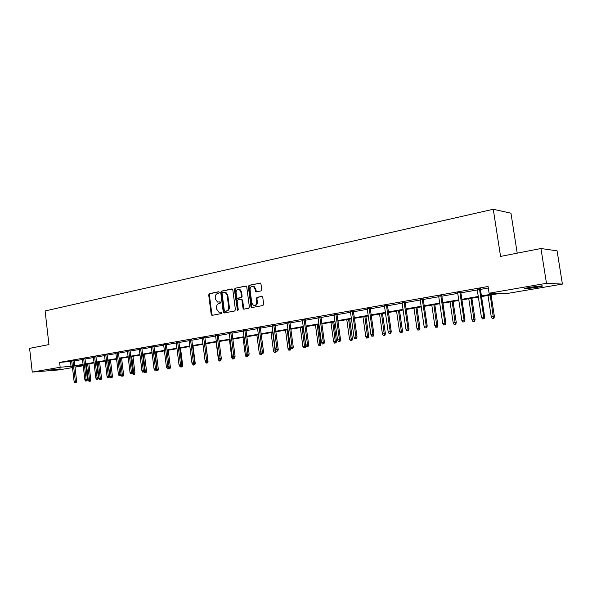 <?xml version="1.0" encoding="UTF-8"?>
<svg xmlns="http://www.w3.org/2000/svg" width="592" height="592" viewBox="0 0 592 592"><rect width="100%" height="100%" fill="white"/><g stroke="black" fill="none" stroke-linecap="round" stroke-linejoin="round"><path stroke-width="0.89" d="M219.255 292.381L218.552 291.745L209.42 293.676L208.702 294.934L211.203 314.411L212.195 315.329L221.371 313.56L221.882 312.68L221.415 312.043L218.892 312.206L216.761 309.32L216.546 307.685C216.443 305.539 217.212 304.199 218.87 303.644L220.061 303.407L220.572 302.519L220.12 301.898L217.493 302.046L215.458 299.204L215.244 297.576C215.14 295.438 215.91 294.083 217.56 293.521L218.751 293.269L219.255 292.381M536.426 287.423L525.259 288.785C523.594 288.689 525.393 288.163 530.669 287.209L541.917 285.832C543.582 285.936 541.754 286.469 536.426 287.423M60.243 368.912L49.691 370.074L60.243 368.912M260.961 290.953L261.731 289.636L260.976 283.96L260.421 283.094L249.091 285.307L248.329 286.609L250.978 306.693L251.63 307.603L262.9 305.539L263.677 304.229L262.759 297.354L261.686 296.414L257.024 297.347L256.255 298.649L256.699 302.046C256.647 304.599 255.589 305.724 253.517 305.428L251.8 303.008L250.053 289.777C250.142 287.12 251.26 286.003 253.398 286.439L254.945 288.763L255.825 291.849L260.961 290.953M72.498 367.588L58.756 369.926L32.257 372.087L29.6 348.355L48.936 344.581L45.11 310.948L493.262 209.272L500.558 256.417L540.962 248.522L546.475 283.309L562.4 284.086L506.915 293.543L499.877 293.417L481.525 296.562M32.257 372.087L60.169 367.262L72.335 366.189M481.429 295.941L496.51 293.351L489.096 293.218L488.067 286.491L59.614 362.385L60.169 367.262M489.096 293.218L546.475 283.309M232.819 289.873L231.79 288.955L221.438 291.138L220.712 292.411L223.258 312.073L223.924 312.983L234.661 310.992L235.409 309.72L232.819 289.873M235.113 288.252L245.695 286.025L246.746 286.942L249.387 307.004L248.625 308.299L243.667 309.15L243.016 308.24L241.95 300.137L240.907 299.212L237.91 299.811L237.163 301.099L238.258 309.505L237.473 310.386L234.373 289.547L235.113 288.252L246.168 286.077M517.208 253.161L510.963 213.194L493.262 209.272M59.614 362.385L71.78 361.372M74.289 360.928L82.495 359.485M85.026 359.041L93.418 357.561M95.971 357.109L104.562 355.6M107.13 355.148L115.921 353.594M118.504 353.143L127.509 351.559M130.114 351.1L139.327 349.472M141.954 349.014L151.397 347.349M154.046 346.882L163.71 345.18M166.374 344.714L176.275 342.968M178.969 342.494L189.114 340.703M191.823 340.23L202.22 338.395M204.958 337.914L215.614 336.041M218.367 335.553L229.296 333.629M232.071 333.141L243.275 331.165M246.08 330.669L257.572 328.649M260.399 328.153L272.187 326.074M275.043 325.57L287.142 323.439M290.013 322.936L302.431 320.746M305.331 320.235L318.082 317.993M321.005 317.475L334.103 315.166M337.055 314.648L350.508 312.28M353.476 311.755L367.299 309.32M370.303 308.795L384.511 306.293M387.538 305.761L402.146 303.185M405.194 302.645L420.216 300.003M423.302 299.456L438.753 296.74M441.861 296.192L457.764 293.388M460.902 292.833L477.27 289.954M480.43 289.399L488.296 288.008M74.244 360.543L71.736 360.979M84.982 358.648L82.451 359.092M95.919 356.717L93.373 357.161M107.078 354.749L104.51 355.2M118.459 352.743L115.869 353.195M130.07 350.693L127.458 351.152M141.91 348.607L139.283 349.065M153.994 346.468L151.345 346.942M166.322 344.292L163.658 344.766M178.917 342.072L176.224 342.546M191.771 339.801L189.055 340.282M204.899 337.484L202.168 337.965M218.315 335.116L215.555 335.605M232.02 332.704L229.237 333.192M246.02 330.232L243.223 330.721M260.339 327.702L257.513 328.197M274.977 325.119L272.128 325.622M289.954 322.477L287.076 322.98M305.272 319.776L302.371 320.287M320.945 317.009L318.022 317.519M336.989 314.174L334.036 314.692M353.409 311.274L350.434 311.799M370.237 308.306L367.232 308.839M387.464 305.265L384.437 305.798M405.128 302.149L402.072 302.69M423.228 298.953L420.142 299.5M441.787 295.682L438.679 296.229M460.82 292.322L457.683 292.877M480.356 288.874L477.189 289.429M540.962 248.522L557.087 250.83L562.4 284.086M86.365 364.25L86.476 365.205L85.759 365.323M83.228 365.76L75.006 367.158M83.117 364.805L76.013 366.026L83.191 365.464M85.751 365.257L86.476 365.205M478.358 297.103L461.967 299.907M458.822 300.447L442.905 303.178M439.789 303.711L424.316 306.36M421.23 306.885L406.193 309.461M403.13 309.986L388.507 312.495M385.473 313.013L371.251 315.447M368.246 315.965L354.408 318.333M351.426 318.844L337.958 321.153M335.005 321.656L321.893 323.905M318.97 324.401L306.197 326.592M303.296 327.087L290.864 329.219M287.986 329.714L275.872 331.786M273.016 332.275L261.213 334.295M258.386 334.783L246.879 336.752M244.074 337.233L232.856 339.157M230.073 339.63L219.136 341.503M216.376 341.976L205.705 343.804M202.967 344.278L192.563 346.061M189.847 346.52L179.687 348.266M176.993 348.725L167.085 350.42M164.413 350.878L154.734 352.536M152.085 352.995L142.642 354.608M140.008 355.059L130.788 356.643M128.175 357.087L119.162 358.634M116.572 359.078L107.774 360.58M105.198 361.024L96.6 362.496M94.054 362.933L85.648 364.376M74.844 365.76L83.065 364.346M85.596 363.91L93.995 362.467M96.548 362.03L105.147 360.558M107.714 360.114L116.52 358.604M119.11 358.16L128.116 356.613M130.728 356.162L139.949 354.578M142.583 354.127L152.026 352.506M154.675 352.048L164.354 350.39M167.025 349.931L176.934 348.229M179.628 347.763L189.78 346.024M192.496 345.558L202.901 343.767M205.639 343.301L216.309 341.466M219.07 340.992L230.007 339.112M232.789 338.639L244 336.715M246.812 336.226L258.312 334.258M261.146 333.77L272.949 331.742M275.798 331.254L287.912 329.174M290.79 328.678L303.222 326.54M306.123 326.044L318.888 323.854M321.819 323.35L334.931 321.101M337.884 320.59L351.352 318.281M354.327 317.771L368.165 315.388M371.169 314.877L385.392 312.435M388.426 311.91L403.048 309.401M406.105 308.876L421.141 306.293M424.227 305.768L439.701 303.104M442.816 302.571L458.733 299.841M461.871 299.3L478.262 296.488M70.485 361.601L71.04 366.411M220.224 301.942L219.351 302.12M221.512 312.088L220.661 312.25M218.929 291.819L210.101 293.684L209.39 294.942L211.884 314.396L212.484 315.277M232.256 289.014L222.118 291.146L221.393 292.418L223.931 312.065L224.546 312.946M222.592 292.463L222.081 293.358L224.324 310.63L224.79 311.266L226.299 311.037C227.979 310.489 228.764 309.135 228.66 306.974L227.121 295.119L225.175 292.315L222.592 292.463M225.537 311.274L225.034 311.281M224.694 292.182L225.848 292.322L227.794 295.127L229.333 306.967C229.437 309.128 228.653 310.482 226.98 311.022L225.715 311.274M241.403 299.249L242.624 300.137L243.682 308.232L244.311 309.128M235.794 288.267L235.046 289.555L237.984 310.282M240.848 291.738L239.257 289.399C237.2 289.044 236.134 290.154 236.067 292.729L236.667 297.339L237.288 298.227L240.7 297.658L241.455 296.37L240.848 291.738L241.521 291.752L239.93 289.414L238.842 289.273M238.08 298.264L237.703 298.264M241.521 291.752L242.128 296.37L241.373 297.658L238.376 298.264M252.895 286.269L254.064 286.454L255.603 288.778L256.499 291.863L255.825 291.849M254.604 305.531C256.462 305.487 257.387 304.325 257.365 302.046L256.699 302.046M262.138 296.459L257.683 297.347L256.913 298.657L257.365 302.046M260.391 283.08L249.757 285.322L248.995 286.624L251.644 306.693L252.281 307.588L251.63 307.603M89 381.337L90.376 381.159L89 381.337L88.304 380.153L90.783 379.842L88.911 363.814M89.681 381.226L87.668 364.028M88.304 380.153L86.447 364.235M90.783 379.842L90.376 381.159M75.502 382.624L76.22 382.55L75.502 382.624L75.339 381.337L74.104 381.529L71.713 360.802M72.942 360.587L75.339 381.337L76.634 381.211L74.222 360.373M76.22 382.55L76.634 381.211M74.104 381.529L74.814 382.728M99.715 379.664L101.106 379.487L99.715 379.664L99.012 378.473L101.506 378.162L99.604 361.978M100.411 379.561L98.368 362.193M99.012 378.473L97.118 362.408M101.506 378.162L101.106 379.487M110.637 377.962L112.036 377.785L110.637 377.962L109.927 376.764L112.443 376.445L110.497 360.114M111.34 377.851L109.268 360.328M109.927 376.764L108.003 360.543M112.443 376.445L112.036 377.785M86.277 380.937L86.994 380.863L86.277 380.937L86.121 379.635L84.863 379.835L82.429 358.907M83.679 358.685L86.121 379.635L87.409 379.509L84.959 358.471M86.994 380.863L87.409 379.509M84.863 379.835L85.581 381.041M97.266 379.213L97.983 379.146L97.266 379.213L97.11 377.903L95.83 378.103L93.351 356.983M94.624 356.754L97.11 377.903L98.398 377.777L95.897 356.532M97.983 379.146L98.398 377.777M95.83 378.103L96.555 379.324M121.767 376.231L123.173 376.053L121.767 376.231L121.049 375.017L123.58 374.699L121.604 358.212M122.485 376.12L120.383 358.419M121.049 375.017L120.975 374.396M123.58 374.699L123.173 376.053M132.423 373.234L134.946 372.916L132.934 356.273M133.851 374.351L133.111 374.462L134.532 374.285L133.851 374.351L131.713 356.48M133.111 374.462L132.416 373.278M134.946 372.916L134.532 374.285M144.315 371.369L146.527 371.095L144.478 354.297M145.432 372.546L144.685 372.657L146.113 372.479L145.432 372.546L143.264 354.504M144.685 372.657L144.182 371.813M146.527 371.095L146.113 372.479M108.469 377.459L107.744 377.578L109.18 377.393L108.469 377.459L108.321 376.135L107.019 376.342L104.488 355.015M105.79 354.786L108.321 376.135L109.601 376.016L107.056 354.556M109.18 377.393L109.601 376.016M107.019 376.342L107.744 377.578M119.895 375.676L119.162 375.787L120.605 375.609L119.895 375.676L119.754 374.329L118.422 374.544L115.847 353.002M117.172 352.773L119.754 374.329L121.027 374.211L118.437 352.551M120.605 375.609L121.027 374.211M118.422 374.544L119.162 375.787M131.557 373.848L130.802 373.966L132.26 373.781L131.557 373.848L131.417 372.494L130.055 372.708L127.435 350.96M128.79 350.723L131.417 372.494L132.682 372.375L130.04 350.501M132.26 373.781L132.682 372.375M130.055 372.708L130.802 373.966M143.449 371.991L142.679 372.109L144.152 371.924L143.449 371.991L143.308 370.614L141.925 370.836L139.253 348.873M140.637 348.629L143.308 370.614L144.574 370.503L141.888 348.407M144.152 371.924L144.574 370.503M141.925 370.836L142.679 372.109M155.585 370.089L154.801 370.207L156.281 370.022L155.585 370.089L155.452 368.705L154.038 368.927L151.315 346.742M152.729 346.49L155.452 368.705L156.71 368.587L153.964 346.276M156.281 370.022L156.71 368.587M154.038 368.927L154.801 370.207M167.973 368.15L167.173 368.276L168.668 368.083L167.973 368.15L167.847 366.751L166.404 366.973L163.629 344.566M165.064 344.315L167.847 366.751L169.097 366.64L166.3 344.093M168.668 368.083L169.097 366.64M166.404 366.973L167.173 368.276M180.619 366.167L179.805 366.3L181.307 366.108L180.619 366.167L180.501 364.753L179.028 364.983L176.201 342.346M177.667 342.087L180.501 364.753L181.737 364.642L178.888 341.873M181.307 366.108L181.737 364.642M179.028 364.983L179.805 366.3M193.54 364.147L192.703 364.28L194.22 364.087L193.54 364.147L193.421 362.718L191.919 362.955L189.033 340.074M190.528 339.815L193.421 362.718L194.65 362.607L191.749 339.601M194.22 364.087L194.65 362.607M191.919 362.955L192.703 364.28M206.726 362.082L205.875 362.215L207.407 362.023L206.726 362.082L206.615 360.632L205.084 360.876L202.138 337.766M203.67 337.492L206.615 360.632L207.836 360.528L204.876 337.277M207.407 362.023L207.836 360.528M205.084 360.876L205.875 362.215M220.202 359.973L219.329 360.114L220.875 359.914L220.202 359.973L220.098 358.508L218.529 358.759L215.532 335.398M217.094 335.124L220.098 358.508L221.312 358.404L218.285 334.909M220.875 359.914L221.312 358.404M218.529 358.759L219.329 360.114M233.973 357.82L233.085 357.96L234.639 357.76L233.973 357.82L233.877 356.34L232.271 356.591L229.208 332.978M230.806 332.697L233.877 356.34L235.076 356.236L231.99 332.489M234.639 357.76L235.076 356.236M232.271 356.591L233.085 357.96M248.048 355.614L247.138 355.762L248.707 355.563L248.048 355.614L247.959 354.12L246.316 354.371L243.194 330.514M244.822 330.225L247.959 354.12L249.143 354.023L245.998 330.018M248.707 355.563L249.143 354.023M246.316 354.371L247.138 355.762M262.434 353.365L261.509 353.513L263.092 353.313L262.434 353.365L262.352 351.848L260.672 352.114L257.483 327.983M259.155 327.687L262.352 351.848L263.529 351.752L260.31 327.487M263.092 353.313L263.529 351.752M260.672 352.114L261.509 353.513M277.152 351.063L276.198 351.211L277.796 351.012L277.152 351.063L277.071 349.524L275.361 349.798L272.098 325.4M273.807 325.104L277.071 349.524L278.233 349.435L274.947 324.897M277.796 351.012L278.233 349.435M275.361 349.798L276.198 351.211M292.196 348.703L291.227 348.858L292.833 348.658L292.196 348.703L292.13 347.149L290.376 347.43L287.046 322.766M288.792 322.455L292.13 347.149L293.277 347.067L289.925 322.255M292.833 348.658L293.277 347.067M290.376 347.43L291.227 348.858M307.596 346.298L306.597 346.453L308.225 346.246L307.596 346.298L307.537 344.722L305.738 345.003L302.342 320.065M304.125 319.747L307.537 344.722L308.661 344.64L305.235 319.547M308.225 346.246L308.661 344.64M305.738 345.003L306.597 346.453M323.35 343.834L322.329 343.989L323.972 343.782L323.35 343.834L323.299 342.235L321.463 342.524L317.985 317.297M319.821 316.972L323.299 342.235L324.416 342.154L320.908 316.779M323.972 343.782L324.416 342.154M321.463 342.524L322.329 343.989M339.482 341.303L338.439 341.473L340.089 341.266L339.482 341.303L339.438 339.69L337.558 339.986L334.006 314.47M335.879 314.137L339.438 339.69L340.533 339.616L336.952 313.945M340.089 341.266L340.533 339.616M337.558 339.986L338.439 341.473M355.999 338.72L354.926 338.89L356.599 338.683L355.999 338.72L355.962 337.085L354.038 337.388L350.405 311.57M352.321 311.229L355.962 337.085L357.043 337.011L353.38 311.044M356.599 338.683L357.043 337.011M354.038 337.388L354.926 338.89M156.451 369.46L158.338 369.245L156.251 352.277M157.25 370.703L156.488 370.821L157.931 370.636L157.25 370.703L155.052 352.484M156.488 370.821L156.036 370.059M158.338 369.245L157.931 370.636M168.838 367.521L170.392 367.358L168.269 350.22M169.305 368.823L168.528 368.949L169.978 368.764L169.305 368.823L169.083 366.677M168.528 368.949L168.069 368.18M170.392 367.358L169.978 368.764M181.603 366.907L180.812 367.033L182.269 366.848L181.603 366.907L181.485 365.516L182.691 365.427L180.523 348.118M180.812 367.033L180.345 366.248M182.691 365.427L182.269 366.848M194.383 363.532L195.234 363.458L193.029 345.98M193.347 365.079L194.82 364.894L193.347 365.079L192.859 364.265M194.087 364.11L194.154 364.953M195.234 363.458L194.82 364.894M207.563 361.49L208.044 361.446L205.794 343.789M206.142 363.088L207.629 362.896L206.142 363.088L205.298 361.246M206.904 362.104L206.971 362.955M208.044 361.446L207.629 362.896M219.203 361.053L220.705 360.861L219.203 361.053L218.426 359.736L216.147 342.021M218.426 359.736L219.055 359.64M219.987 360.054L220.046 360.92M221.119 359.396L220.705 360.861M232.545 358.974L234.055 358.782L232.545 358.974L231.753 357.642L229.437 339.741M231.753 357.642L232.797 357.479M233.344 357.938L233.411 358.841M234.328 357.812L234.055 358.782M246.168 356.85L247.693 356.658L246.168 356.85L245.369 355.511L243.009 337.418M245.369 355.511L246.849 355.274M246.975 355.489L247.049 356.717M247.967 355.674L247.693 356.658M260.088 354.682L261.627 354.49L260.088 354.682L259.281 353.328L260.909 353.069L260.813 352.344M260.991 354.541L261.227 353.047M259.281 353.328L256.869 335.042M261.908 353.476L261.627 354.49M274.311 352.469L275.865 352.27L274.311 352.469L273.497 351.093L275.162 350.834L272.69 332.334M275.236 352.321L275.162 350.834L275.939 350.775M273.497 351.093L271.032 332.615M276.168 351.167L275.865 352.27M288.852 350.205L290.413 350.005L288.852 350.205L288.03 348.814L290.798 348.14M289.791 350.057L287.201 329.848M288.03 348.814L285.514 330.136M290.842 348.459L290.413 350.005M303.718 347.889L305.287 347.689L303.718 347.889L302.882 346.483L305.716 346.128L303.126 327.117M304.68 347.733L302.046 327.302M302.882 346.483L300.314 327.598M305.716 346.128L305.287 347.689M318.918 345.521L320.501 345.321L318.918 345.521L318.074 344.1L320.931 343.745L318.289 324.52M319.902 345.365L317.223 324.705M318.074 344.1L315.455 325.008M320.931 343.745L320.501 345.321M334.465 343.094L336.064 342.894L334.465 343.094L333.614 341.665L336.493 341.303L333.792 321.863M335.472 342.938L332.741 322.048M333.614 341.665L330.935 322.359M336.493 341.303L336.064 342.894M350.368 340.622L351.988 340.415L350.368 340.622L349.509 339.164L352.418 338.802L349.657 319.147M351.404 340.459L348.621 319.325M349.509 339.164L346.771 319.643M352.418 338.802L351.988 340.415M366.648 338.084L368.276 337.877L366.648 338.084L365.782 336.611L368.712 336.249L365.886 316.365M367.706 337.921L364.872 316.542M365.782 336.611L362.977 316.868M368.712 336.249L368.276 337.877M383.313 335.486L384.955 335.279L383.313 335.486L382.432 333.999L385.392 333.629L382.506 313.523M384.4 335.316L381.514 313.693M382.432 333.999L379.568 314.026M385.392 333.629L384.955 335.279M400.377 332.83L402.035 332.623L400.377 332.83L399.489 331.328L402.471 330.95L399.519 310.608M401.487 332.652L398.549 310.77M399.489 331.328L396.559 311.111M402.471 330.95L402.035 332.623M372.916 336.071L371.813 336.249L373.5 336.034L372.916 336.071L372.886 334.413L370.918 334.724L367.203 308.602M369.164 308.254L372.886 334.413L373.944 334.347L370.2 308.077M373.5 336.034L373.944 334.347M370.918 334.724L371.813 336.249M390.239 333.363L389.122 333.54L390.816 333.326L390.239 333.363L390.232 331.683L388.204 332.001L384.408 305.561M386.421 305.206L390.232 331.683L391.26 331.624L387.434 305.028M390.816 333.326L391.26 331.624M388.204 332.001L389.122 333.54M417.856 330.107L419.528 329.899L417.856 330.107L416.953 328.582L419.965 328.212L416.946 307.618M418.995 329.929L415.998 307.781M416.953 328.582L413.963 308.136M419.965 328.212L419.528 329.899M407.999 330.58L406.852 330.765L408.561 330.551L407.999 330.58L407.999 328.878L405.927 329.204L402.035 302.453M404.099 302.083L407.999 328.878L409.013 328.826L405.091 301.913M408.561 330.551L409.013 328.826M405.927 329.204L406.852 330.765M435.764 327.317L437.451 327.102L435.764 327.317L434.846 325.778L437.888 325.4L434.794 304.562M436.926 327.132L433.869 304.725M434.846 325.778L431.79 305.08M437.888 325.4L437.451 327.102M426.21 327.731L425.026 327.916L426.758 327.702L426.21 327.731L426.218 326.007L424.094 326.34L420.113 299.256M422.222 298.886L426.218 326.007L427.202 325.955L423.191 298.716M426.758 327.702L427.202 325.955M424.094 326.34L425.026 327.916M454.116 324.46L455.818 324.246L454.116 324.46L453.191 322.899L456.254 322.514L453.087 301.432M455.307 324.268L452.192 301.587M453.191 322.899L450.053 301.95M456.254 322.514L455.818 324.246M444.881 324.808L443.667 325.001L445.413 324.786L444.881 324.808L444.895 323.062L442.72 323.402L438.642 295.985M440.811 295.6L444.895 323.062L445.857 323.017L441.75 295.438M445.413 324.786L445.857 323.017M442.72 323.402L443.667 325.001M472.934 321.523L474.643 321.315L472.934 321.523L471.994 319.946L475.08 319.562L471.846 298.22M474.155 321.338L470.973 298.368M471.994 319.946L468.783 298.738M475.08 319.562L474.643 321.315M464.032 321.811L462.789 322.011L464.542 321.789L464.032 321.811L464.061 320.043L461.827 320.39L457.646 292.626M459.873 292.233L464.061 320.043L464.994 319.998L460.783 292.071M464.542 321.789L464.994 319.998M461.827 320.39L462.789 322.011M492.226 318.518L493.957 318.304L492.226 318.518L491.271 316.92L494.387 316.535L491.079 294.92M493.476 318.326L490.235 295.068M491.271 316.92L487.986 295.452M494.387 316.535L493.957 318.304M483.679 318.74L482.406 318.94L484.182 318.718L483.679 318.74L483.723 316.942L481.429 317.297L477.152 289.177M479.431 288.778L483.723 316.942L484.626 316.905L480.312 288.622M484.182 318.718L484.626 316.905M481.429 317.297L482.406 318.94M211.884 314.396L211.203 314.411M209.39 294.942L208.702 294.934M210.101 293.684L209.42 293.676M223.931 312.065L223.258 312.073M221.393 292.418L220.712 292.411M222.118 291.146L221.438 291.138M226.98 311.022L226.299 311.037M229.333 306.967L228.66 306.974M227.794 295.127L227.121 295.119M243.682 308.232L243.016 308.24M242.624 300.137L241.95 300.137M237.681 309.734L237.007 309.749M235.046 289.555L234.373 289.547M241.373 297.658L240.7 297.658M242.128 296.37L241.455 296.37M255.899 290.983L255.233 290.975M255.603 288.778L254.945 288.763M256.913 298.657L256.255 298.649M257.683 297.347L257.024 297.347M251.644 306.693L250.978 306.693M248.995 286.624L248.329 286.609M249.757 285.322L249.091 285.307M525.259 288.785L525.193 288.363M212.313 315.307L211.877 315.321M224.412 312.976L223.924 312.983M225.848 292.322L225.175 292.315M244.244 309.142L243.667 309.15M241.995 299.249L241.321 299.249M239.93 289.414L239.257 289.399M254.064 286.454L253.398 286.439"/></g></svg>
